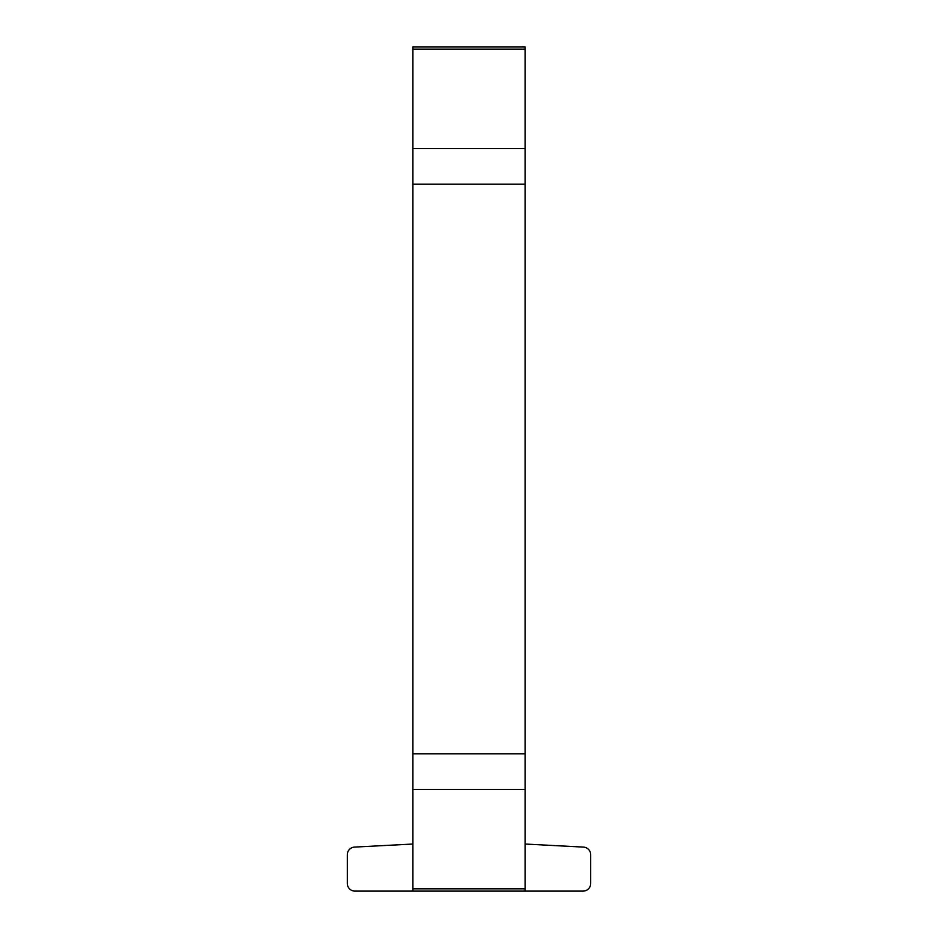 <?xml version="1.0" encoding="UTF-8"?>
<svg xmlns="http://www.w3.org/2000/svg" width="938" height="938" viewBox="0 0 938 938"><rect width="100%" height="100%" fill="white"/><g stroke="black" fill="none" stroke-linecap="round" stroke-linejoin="round"><path stroke-width="1.41" d="M525.092 844.036L583.483 847.096A7.61 7.61 0 0 1 590.682 854.694L590.682 883.49A7.61 7.61 0 0 1 583.084 891.1L525.092 891.1L525.092 46.9L412.908 46.9L412.908 891.1L354.916 891.1A7.61 7.61 0 0 1 347.318 883.49L347.318 854.694A7.61 7.61 0 0 1 354.517 847.096L412.908 844.036M525.092 891.1L412.908 891.1M525.092 49.186L412.908 49.186M525.092 148.532L412.908 148.532M525.092 184.211L412.908 184.211M525.092 753.789L412.908 753.789M525.092 789.468L412.908 789.468M525.092 888.814L412.908 888.814"/></g></svg>

